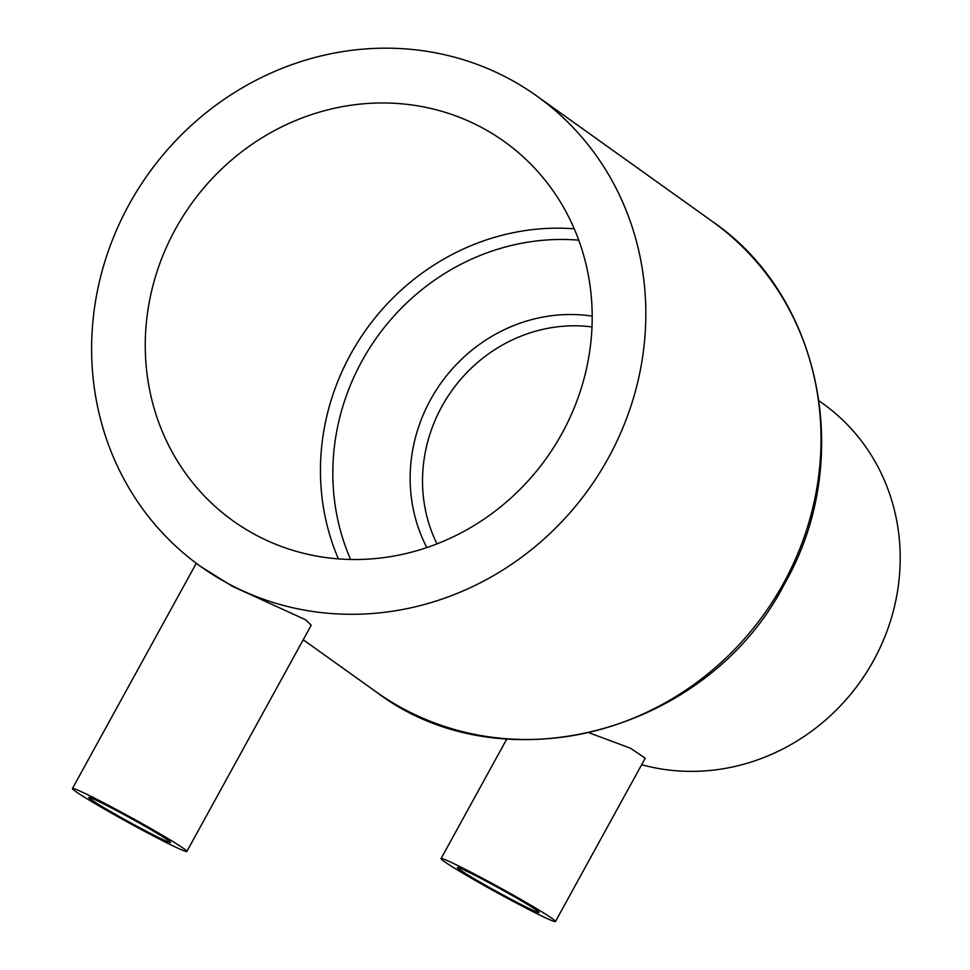 <?xml version="1.0" encoding="UTF-8"?>
<svg xmlns="http://www.w3.org/2000/svg" width="970" height="970" viewBox="0 0 970 970"><rect width="100%" height="100%" fill="white"/><g stroke="black" fill="none" stroke-linecap="round" stroke-linejoin="round"><path stroke-width="1.45" d="M142.942 829.471A46.633 2.049 28.8 0 1 88.791 797.51A46.633 2.049 28.8 0 1 116.364 810.484A46.633 2.049 28.8 0 1 170.514 842.445A46.633 2.049 28.8 0 1 142.942 829.471M111.053 806.688A65.281 2.861 28.8 0 1 186.858 851.43A65.281 2.861 28.8 0 1 148.252 833.266A65.281 2.861 28.8 0 1 72.447 788.525A65.281 2.861 28.8 0 1 111.053 806.688M186.858 851.43L311.2 625.25L305.708 619.806L232.242 586.244L200.644 566.468A289.108 270.8 125.5 0 1 129.071 204.524A289.108 270.8 125.5 0 1 536.81 96.018A289.108 270.8 125.5 0 1 608.384 457.961A289.108 270.8 125.5 0 1 200.644 566.468M511.554 899.542A46.633 2.049 28.8 0 1 457.403 867.592A46.633 2.049 28.8 0 1 484.976 880.554A46.633 2.049 28.8 0 1 539.126 912.515A46.633 2.049 28.8 0 1 511.554 899.542M479.665 876.759A65.281 2.861 28.8 0 1 555.471 921.5A65.281 2.861 28.8 0 1 516.864 903.337A65.281 2.861 28.8 0 1 441.059 858.595A65.281 2.861 28.8 0 1 479.665 876.759M555.471 921.5L645.244 758.201L630.415 748.185L589.396 732.908M819.116 400.913L822.839 403.568A205.167 192.181 125.5 0 1 873.63 660.424A205.167 192.181 125.5 0 1 641.667 764.712M561.994 433.432A233.152 218.383 125.5 0 1 233.176 520.938A233.152 218.383 125.5 0 1 175.461 229.053A233.152 218.383 125.5 0 1 504.279 141.547A233.152 218.383 125.5 0 1 561.994 433.432M350.606 559.472A224.846 210.599 125.5 0 1 361.955 361.046A224.846 210.599 125.5 0 1 578.775 240.16M338.397 558.878A233.152 218.383 125.5 0 1 350.655 354.244A233.152 218.383 125.5 0 1 574.264 228.799M426.836 547.565A157.516 147.549 125.5 0 1 430.559 399.688A157.516 147.549 125.5 0 1 592.209 316.135M436.973 543.879A149.21 139.765 125.5 0 1 441.859 406.491A149.21 139.765 125.5 0 1 592.003 326.926M536.81 96.018L712.004 221.208A289.108 270.8 125.5 0 1 783.578 583.152A289.108 270.8 125.5 0 1 375.839 691.659L303.222 639.763M712.004 221.208C822.281 296.396 854.849 461.841 784.463 583.964C708.185 732.859 501.89 787.907 375.839 691.659M441.059 858.595L506.776 739.043M72.447 788.525L196.279 563.279"/></g></svg>

